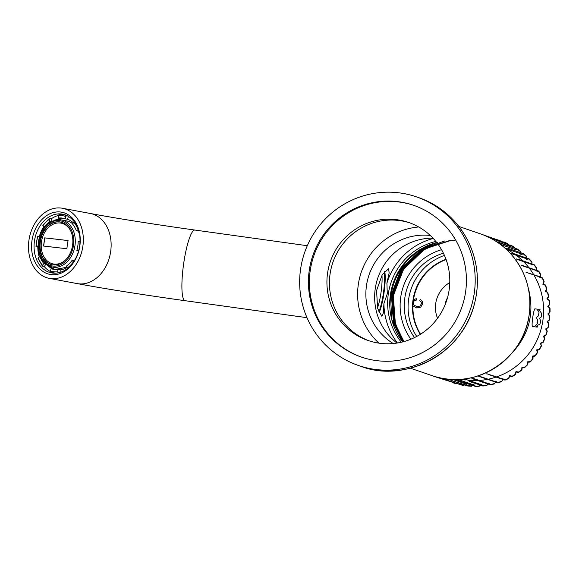 <?xml version="1.0" encoding="UTF-8"?>
<svg xmlns="http://www.w3.org/2000/svg" width="579" height="579" viewBox="0 0 579 579"><rect width="100%" height="100%" fill="white"/><g stroke="black" fill="none" stroke-linecap="round" stroke-linejoin="round"><path stroke-width="0.87" d="M437.456 243.484L423.654 249.636L403.136 269.177L392.909 295.688L395.008 323.914L403.65 341.653M451.215 240.488L449.492 240.618L422.713 249.31L402.195 268.851L391.976 295.37L394.067 323.596L403.056 341.813M437.558 242.268L421.773 248.992L401.254 268.533L390.934 295.739A63.842 62.727 -71.1 0 1 391.035 295.044A63.842 62.727 -71.1 0 1 433.135 243.535M437.615 243.694L424.045 249.766L403.52 269.307L393.3 295.818L395.392 324.045L403.903 341.588M454.327 240.517L449.876 240.748L423.104 249.448L402.579 268.989L392.359 295.5L394.458 323.726L403.302 341.748M444.802 240.929L422.163 249.122L401.645 268.663L391.418 295.174L393.517 323.4L402.702 341.907M397.44 343A65.984 64.834 108.9 0 1 383.928 303.577L383.291 313.044L381.908 316.423L377.617 308.383L376.574 290.513L382.278 274.663L388.545 268.736L389.168 272.854L386.902 283.189A65.984 64.834 108.9 0 1 433.266 238.468M401.319 342.24A62.771 61.678 108.9 0 1 388.314 293.9A62.771 61.678 108.9 0 1 390.478 284.303A62.771 61.678 108.9 0 1 435.864 241.443M386.902 283.189L387.293 293.727L383.928 303.577M378.905 343.144A66.874 65.709 108.9 0 1 358.321 284.434A66.874 65.709 108.9 0 1 418.711 226.982M393.228 343.535A58.493 57.473 108.9 0 1 366.485 285.57A58.493 57.473 108.9 0 1 430.269 235.458M396.984 343.072A58.493 57.473 108.9 0 1 375.257 288.574A58.493 57.473 108.9 0 1 432.947 238.128M437.688 243.795A63.842 62.727 -71.1 0 0 404.207 341.501M377.494 307.927A21.401 3.901 97.9 0 0 380.989 292.75A21.401 3.901 97.9 0 0 381.945 275.199M28.95 240.198A35.666 27.097 100.6 0 1 62.474 208.266A35.666 27.097 100.6 0 1 82.529 248.319A35.666 27.097 100.6 0 1 49.316 278.369A35.666 27.097 100.6 0 1 28.95 240.198M31.983 240.553A31.65 24.05 100.6 0 1 71.81 217.588A31.65 24.05 100.6 0 1 63.9 271.812A31.65 24.05 100.6 0 1 31.983 240.553M34.465 240.922A29.869 22.697 100.6 0 1 62.546 214.172A29.869 22.697 100.6 0 1 79.605 246.14A29.869 22.697 100.6 0 1 51.524 272.89A29.869 22.697 100.6 0 1 34.465 240.922M416.685 336.464A54.165 53.225 108.9 0 1 408.644 299.162A54.165 53.225 108.9 0 1 444.455 255.426M420.542 334.206A50.467 49.591 108.9 0 1 413.449 300.074A50.467 49.591 108.9 0 1 446.119 259.58M414.528 337.564A54.165 53.225 108.9 0 1 404.837 297.859A54.165 53.225 108.9 0 1 443.427 253.233M420.303 334.358A50.467 49.591 108.9 0 1 413.022 299.929A50.467 49.591 108.9 0 1 446.018 259.312M410.866 339.207A57.734 56.735 108.9 0 1 400.733 297.157A57.734 56.735 108.9 0 1 441.545 249.694M456.187 383.414A74.561 73.258 -71.1 0 1 452.677 382.335L452.098 382.263L452.503 382.632A74.894 73.598 -71.1 0 0 456.274 383.783L456.281 383.436M464.488 384.919L463.772 385.093A74.561 73.258 -71.1 0 1 460.066 384.384L459.48 384.362L459.929 384.688A74.894 73.598 -71.1 0 0 463.801 385.433L464.481 384.919M467.398 385.491L467.058 385.665L467.535 385.947A74.894 73.598 -71.1 0 0 471.465 386.273L471.4 385.947A74.561 73.258 -71.1 0 1 467.637 385.628L465.921 383.472L465.784 383.935L465.921 383.472M480.599 384.68L479.079 385.983A74.561 73.258 -71.1 0 1 475.301 386.07L473.369 384.109L475.236 386.388A74.894 73.598 -71.1 0 0 479.18 386.294L480.584 384.688M488.111 383.739L486.736 385.209A74.561 73.258 -71.1 0 1 482.98 385.694L480.852 383.949L482.944 386.005A74.894 73.598 -71.1 0 0 486.867 385.498L488.097 383.754M494.271 383.624A74.561 73.258 -71.1 0 1 490.587 384.499L488.285 383.001L490.587 384.811A74.894 73.598 -71.1 0 0 494.437 383.891L495.479 382.031L494.444 383.891L490.218 384.789L476.727 380.171M501.617 381.25A74.561 73.258 -71.1 0 1 498.034 382.516L495.595 381.271L498.07 382.82A74.894 73.598 -71.1 0 0 501.812 381.496L502.666 379.527L501.812 381.496L497.629 382.813L484.138 378.188M534.88 355.774L535.329 355.81A74.894 73.598 -71.1 0 0 537.442 352.77L537.16 350.447L539.548 349.398L536.747 349.861L537.225 352.611A74.561 73.258 -71.1 0 1 535.119 355.629L532.412 356.092L532.694 358.763A74.561 73.258 -71.1 0 1 530.198 361.665L527.455 361.839L527.469 364.524A74.561 73.258 -71.1 0 1 524.69 367.151L521.947 367.028L521.679 369.706A74.561 73.258 -71.1 0 1 518.646 372.029L515.932 371.617L515.397 374.258A74.561 73.258 -71.1 0 1 512.14 376.241L509.491 375.547L508.68 378.116A74.561 73.258 -71.1 0 1 505.243 379.752L502.688 378.775M541.206 345.605L540.424 343.217L541.459 345.46M544.434 338.795A74.561 73.258 -71.1 0 1 542.986 342.182L540.424 343.217L543.232 342.305A74.894 73.598 -71.1 0 0 544.68 338.896L543.934 336.681L543.399 336.218L544.426 338.512M545.664 335.132L543.399 336.218L544.101 336.211L546.098 335.009A74.894 73.598 -71.1 0 0 547.191 331.47L547.126 330.913L546.931 331.405A74.561 73.258 -71.1 0 1 545.845 334.923L545.736 335.429L545.845 334.923M547.126 330.913L546.344 328.865L548.204 327.461L545.642 328.959L546.902 331.123M546.344 328.872L548.212 327.461A74.894 73.598 -71.1 0 0 548.928 323.827L547.814 321.331L549.529 319.731L547.126 321.504L548.66 323.791A74.561 73.258 -71.1 0 1 547.944 327.41M549.529 319.731A74.894 73.598 -71.1 0 0 549.869 316.054L548.479 314.194L550.043 311.922L547.828 313.941L549.601 316.054A74.561 73.258 -71.1 0 1 549.261 319.717M547.828 313.941L548.501 313.688L547.828 313.941L548.479 314.194L550.05 311.922A74.894 73.598 -71.1 0 0 550.007 308.223L548.429 306.53L549.753 304.105L547.756 306.356L549.739 308.26A74.561 73.258 -71.1 0 1 549.775 311.943M547.756 306.356L548.4 306.03L547.756 306.356L548.429 306.53L549.76 304.105A74.894 73.598 -71.1 0 0 549.333 300.436L547.589 298.923L548.66 296.368L546.902 298.829L549.066 300.508A74.561 73.258 -71.1 0 1 549.485 304.163M548.545 296.926L548.668 296.376A74.894 73.598 -71.1 0 0 547.792 292.475L545.838 290.969L545.273 291.44L547.792 292.475L545.273 291.44L546.511 288.928A74.561 73.258 -71.1 0 0 545.309 285.309L542.885 284.275L543.869 281.647A74.561 73.258 -71.1 0 0 542.291 278.181L539.773 277.406L540.446 277.247M540.482 274.692L540.772 275.061L540.714 274.504A74.894 73.598 -71.1 0 0 538.694 271.081L535.966 270.914L538.557 271.413A74.561 73.258 -71.1 0 1 540.482 274.692L538.702 271.088L521.824 265.602M536.393 268.142L536.726 268.468L536.603 267.918A74.894 73.598 -71.1 0 0 534.243 264.741L531.508 264.871L534.243 264.733L534.135 265.088A74.561 73.258 -71.1 0 1 536.393 268.142L534.251 264.741L519.095 259.544L516.895 259.334M531.645 262.07L532.014 262.352L531.84 261.824A74.894 73.598 -71.1 0 0 529.155 258.907L526.449 259.334L529.155 258.907L529.083 259.276A74.561 73.258 -71.1 0 1 531.645 262.07L529.163 258.914L513.522 253.551L511.315 253.559M526.289 256.54L526.687 256.779L526.456 256.265A74.894 73.598 -71.1 0 0 523.496 253.653L520.832 254.376L523.459 254.036L523.488 253.653L523.459 254.036A74.561 73.258 -71.1 0 1 526.289 256.54L523.496 253.66M520.818 251.807L520.934 252.777L520.528 251.315A74.894 73.598 -71.1 0 0 517.308 249.035L514.738 250.048L517.315 249.426L517.308 249.035L500.574 243.303L499.25 243.564M514.456 247.486L514.123 247.03A74.894 73.598 -71.1 0 0 510.678 245.105L508.471 245.814L496.587 241.74M507.747 244.099L507.298 243.448A74.894 73.598 -71.1 0 0 503.672 241.906L502.695 242.369M420.361 299.43L419.739 300.675L421.172 301.912L421.447 303.693L419.992 306.081L416.967 306.544L413.971 305.198L413.29 302.679L414.217 300.819L416.395 300.067L416.25 298.677L413.5 299.748M447.509 297.729A19.614 19.273 -71.1 0 0 445.041 304.923M437.536 318.305A28.53 28.038 108.9 0 1 449.789 282.559M505.684 248.76A69.545 68.336 108.9 0 1 514.181 253.776M516.258 255.274A69.545 68.336 108.9 0 1 522.707 260.782M523.561 261.628A69.545 68.336 108.9 0 1 528.953 267.722M529.293 268.171A69.545 68.336 108.9 0 1 533.65 274.555M533.925 275.018A69.545 68.336 108.9 0 1 496.369 376.98M495.776 377.175A69.545 68.336 108.9 0 1 488.184 379.216M487.525 379.354A69.545 68.336 108.9 0 1 479.289 380.461M477.841 380.548A69.545 68.336 108.9 0 1 468.773 380.403M465.248 380.012A69.545 68.336 108.9 0 1 460.956 379.281M539.382 309.447L535.068 308.846C533.751 308.108 531.066 326.418 532.55 326.491L537.247 327.149L537.536 325.318L539.896 324.175L540.8 321.041L539.505 318.291L541.408 316.851L541.416 313.152L539.621 310.648C540.496 309.157 539.975 308.976 538.065 310.112L539.577 309.497M539.237 309.497L537.811 310.17L539.027 312.334L538.354 315.902L536.306 317.697L537.753 319.999L537.363 323.741L535.568 325.463L537.247 327.149M539.606 309.483L539.31 310.684M545.975 291.454L546.771 288.805A74.894 73.598 -71.1 0 0 545.505 285.027L542.885 284.275L544.115 281.488A74.894 73.598 -71.1 0 0 542.465 277.869L540.243 276.827L540.706 274.504M531.848 264.176L531.833 261.817M500.553 240.994L481.402 234.198M435.053 376.574L451.96 381.966M452.677 382.335L438.889 377.957M458.575 382.806L459.48 384.362L446.105 379.933M440.684 377.986L459.48 384.362L446.38 380.048M452.684 379.44L465.784 383.935L467.535 385.947L453.907 381.293M454.059 381.329L467.637 385.628M467.058 385.665L453.697 381.221M475.048 385.954L475.012 386.345M475.301 386.07L461.608 381.749M474.729 386.164L461.391 381.699M482.72 385.607L482.654 385.976M482.98 385.694L469.316 381.387M482.423 385.838L469.091 381.358M490.044 384.702L472.927 378.883L471.263 377.754L472.92 378.883M497.52 382.762L498.07 382.82L497.52 382.762M498.034 382.516L480.65 376.943M491.253 375.416L505.315 380.041A74.894 73.598 -71.1 0 0 508.905 378.333L509.491 375.547L512.241 376.516A74.894 73.598 -71.1 0 0 515.636 374.439L515.932 371.617L518.777 372.283A74.894 73.598 -71.1 0 0 521.94 369.858L521.947 367.028L524.842 367.383A74.894 73.598 -71.1 0 0 527.744 364.632L527.455 361.839L530.378 361.868A74.894 73.598 -71.1 0 0 532.991 358.835L532.412 356.092L534.844 356.092L535.119 355.629M505.243 379.752L486.816 373.752L502.789 379.375M527.455 361.839L527.737 362.505L528.084 362.143L527.751 364.64L524.842 367.383M522.157 367.73L521.947 369.858L518.784 372.283L518.379 372.087M516.07 372.34L515.643 374.439L512.249 376.516L511.865 376.278M509.549 376.285L508.905 378.333L504.808 380.063L491.303 375.438M486.816 373.752L486.317 373.933M478.58 376.234L479.398 375.807L481.229 377.146M471.805 377.631L473.152 378.919M464.278 378.956L465.342 379.846L463.721 379.021L464.676 379.831M456.484 379.491L457.019 380.041L455.905 379.491L456.346 379.954M471.4 385.947L472.392 385.411L471.472 386.273M447.842 379.1L453.748 381.286M528.149 287.524C534.88 312.646 529.293 334.705 511.409 353.711M484.637 235.443L485.643 235.791M485.549 235.827L503.752 242.297A74.561 73.258 -71.1 0 1 507.218 243.781M492.686 239.366L493.351 239.17L510.721 245.496A74.561 73.258 -71.1 0 1 514.014 247.342M505.539 248.63L507.327 248.116L523.488 253.653M542.465 277.869L526.036 272.311L540.243 276.827M545.505 285.027L543.587 284.202L543.869 281.93M538.405 311.176L537.782 310.525L538.065 310.112M522.555 265.747L521.238 265.102L521.802 265.602M517.648 259.392L516.801 259.312M512.075 253.537L511.062 253.472M539.36 349.557L536.747 349.861L537.16 350.447L536.747 349.861M548.212 327.461L548.602 323.523M547.814 321.338L547.741 321.83L547.126 321.504L549.116 319.963M534.851 356.092L532.76 356.722L532.412 356.092M533.071 356.324L532.991 358.835L530.378 361.868M549.261 320.223L549.876 316.054L549.507 315.787M550.007 308.223L549.616 308.006M549.76 304.105L549.341 300.443L548.928 300.269M549.051 299.965L546.902 298.829L548.335 296.738M548.668 296.376L547.568 292.728A74.561 73.258 -71.1 0 1 548.393 296.462M545.838 290.976L546.489 289.211M521.491 265.168L536.378 270.284L536.603 267.918M532.007 262.352L531.848 264.19M526.709 258.61L526.463 256.265M460.066 384.384L463.772 385.093M544.665 338.331L544.101 336.211L545.736 335.429M541.119 343.289L542.827 342.681M495.841 381.851L481.395 376.893M479.398 375.807L479.137 376.126L480.99 377.132M472.587 378.167L488.589 383.66L472.63 378.196M464.481 378.934L481.084 384.644L464.416 378.941M457.946 379.455L473.521 384.832L457.83 379.455M500.466 244.454L515.267 249.527L500.603 244.555M505.684 248.536L521.418 253.928L505.655 248.565M511.894 253.754L527.064 258.958L511.872 253.768M517.503 259.537L532.007 264.509M536.726 268.468L536.603 270.675L522.461 265.826L536.552 270.654M540.287 277.124L540.764 275.061M416.294 300.038L416.156 298.641M412.936 306.009L416.742 307.948L420.723 307.123L422.59 303.837L422.214 301.181L420.238 299.386M67.359 244.627L66.889 248.738L43.534 246.039L44.728 237.86L68.083 240.56L67.359 244.627M70.573 230.608A20.772 15.785 -79.4 0 0 48.766 227.207A20.772 15.785 -79.4 0 0 43.411 255.744A20.772 15.785 -79.4 0 0 64.964 260.478M43.838 263.503L42.535 265.291A28.357 21.546 100.6 0 1 38.279 257.8L39.937 256.627A25.997 19.751 100.6 0 0 43.838 263.503L45.575 263.829M45.965 264.14L44.228 266.535L42.629 266.231A1.071 0.593 -40 0 1 42.405 266.108A1.071 0.593 -40 0 1 42.535 265.291M38.279 257.8A1.071 0.427 159.9 0 0 37.961 258.292L42.405 266.108M38.12 245.981L36.368 246.176A28.357 21.546 100.6 0 1 37.787 236.435L39.386 237.006M38.127 246.661L36.368 246.176M37.787 236.435L39.495 236.659M44.236 227.142L42.976 225.636A28.357 21.546 100.6 0 1 49.237 219.354L49.982 221.388A25.997 19.751 100.6 0 0 44.236 227.142L44.453 227.178M49.237 219.354A1.071 0.55 -125.2 0 1 49.302 218.609L42.788 225.13A1.071 0.369 36 0 0 42.976 225.636M49.302 218.609A1.071 0.55 -125.2 0 1 49.584 218.565L51.184 218.862L52.016 221.135M58.457 218.037L58.486 215.699A28.357 21.546 100.6 0 1 65.926 216.56L65.282 218.826A25.997 19.751 100.6 0 0 62.973 218.196A25.997 19.751 100.6 0 0 58.457 218.037L60.737 218.464A25.997 19.751 100.6 0 0 55.352 220.006M59.051 214.766L64.291 214.954A29.42 22.357 100.6 0 0 59.181 214.773A1.071 0.68 83.6 0 0 59.051 214.766A1.071 0.68 83.6 0 0 58.486 215.699M65.926 216.56A1.071 0.688 -70.3 0 1 66.903 215.663L67.092 215.699M72.513 223.993L73.815 222.198A28.357 21.546 100.6 0 1 78.071 229.689L76.414 230.862A25.997 19.751 100.6 0 0 72.513 223.993M74.257 221.771A1.071 0.593 140 0 0 73.815 222.198M78.578 251.004A28.357 21.546 100.6 0 1 78.563 251.054L76.862 250.446A25.997 19.751 100.6 0 0 78.165 241.515L79.982 241.313A28.357 21.546 100.6 0 1 79.822 244.381M72.114 260.347L73.381 261.86A28.357 21.546 100.6 0 1 67.113 268.135L66.368 266.108A25.997 19.751 100.6 0 0 72.114 260.347L74.3 260.76M67.113 268.135A1.071 0.55 54.8 0 0 67.338 268.569M39.712 241.465A21.749 16.523 100.6 0 1 60.158 221.989A21.749 16.523 100.6 0 1 72.389 246.415A21.749 16.523 100.6 0 1 52.132 264.741A21.749 16.523 100.6 0 1 39.712 241.465M61.258 219.897C49.418 219.354 41.811 226.498 38.438 241.334C37.346 255.245 41.999 263.829 52.4 267.093A24.007 18.238 100.6 0 0 74.756 246.857A24.007 18.238 100.6 0 0 61.258 219.897L66.404 220.86A24.007 18.238 100.6 0 1 72.686 223.755M78.281 231.209A24.007 18.238 100.6 0 1 79.62 235.168M75.046 259.515A24.007 18.238 100.6 0 1 74.134 260.731M66.628 266.803A24.007 18.238 100.6 0 1 57.545 268.055L52.4 267.093M58.421 219.651A25.997 19.751 100.6 0 1 64.848 218.674M55.302 269.524A25.997 19.751 100.6 0 1 49.671 266.289M40.327 256.7L39.937 256.627M51.082 221.591L49.982 221.388M68.373 216.401L67.555 219.253L65.282 218.826M67.555 219.253A25.997 19.751 100.6 0 1 73.33 222.864M78.787 231.224L76.414 230.862M78.693 231.289A25.997 19.751 100.6 0 1 79.135 232.606M66.925 267.628A25.997 19.751 100.6 0 1 60.173 269.886L57.893 269.452A25.997 19.751 100.6 0 1 53.377 269.293A25.997 19.751 100.6 0 1 51.075 268.663L53.355 269.097A25.997 19.751 100.6 0 1 46.935 264.842M57.893 269.452L57.864 271.79A28.357 21.546 100.6 0 1 50.424 270.929L51.075 268.663M43.816 226.635A29.42 22.357 -79.4 0 0 39.3 236.587M58.501 215.468A29.42 22.357 -79.4 0 0 51.184 218.862M44.228 266.535A29.42 22.357 -79.4 0 0 50.38 271.5M37.823 246.697A29.42 22.357 -79.4 0 0 39.256 257.105M50.424 270.929A1.071 0.688 109.7 0 0 50.749 272.065A1.071 0.688 109.7 0 0 50.822 272.087A29.42 22.357 100.6 0 0 53.434 272.796L55.439 273.172A29.42 22.357 -79.4 0 0 55.446 273.172L55.446 273.172M58.262 272.832A1.071 0.68 -96.4 0 1 57.864 271.79M60.173 269.886L60.144 272.362M52.349 264.777A21.749 16.523 100.6 0 1 42.839 257.481A21.749 16.523 100.6 0 1 40.146 241.544A21.749 16.523 100.6 0 1 48.86 225.383A21.749 16.523 100.6 0 1 60.375 222.032M42.969 257.713A22.291 16.936 100.6 0 1 40.349 241.609A22.291 16.936 100.6 0 1 49.07 225.217M44.728 237.86L43.678 246.053M68.083 240.574L44.873 237.889M344.107 204.235A89.166 87.61 -71.1 0 0 300.009 290.137A89.166 87.61 -71.1 0 0 358.524 365.508A89.166 87.61 -71.1 0 0 470.307 309.562A89.166 87.61 -71.1 0 0 416.33 196.817A89.166 87.61 -71.1 0 0 344.107 204.235M348.435 211.921A80.249 78.853 -71.1 0 0 318.718 321.439A80.249 78.853 -71.1 0 0 361.412 357.077A80.249 78.853 -71.1 0 0 462.02 306.725A80.249 78.853 -71.1 0 0 413.442 205.248A80.249 78.853 -71.1 0 0 348.435 211.921M409.852 222.886A62.416 61.331 -71.1 0 0 360.551 228.488A62.416 61.331 -71.1 0 0 329.625 287.958A62.416 61.331 -71.1 0 0 369.388 340.944M418.689 335.335A62.416 61.331 108.9 0 1 368.135 340.524A62.416 61.331 108.9 0 1 327.171 287.77A62.416 61.331 108.9 0 1 358.039 227.634A62.416 61.331 108.9 0 1 408.6 222.437A62.416 61.331 108.9 0 1 449.557 275.199A62.416 61.331 108.9 0 1 418.689 335.335M413.913 205.407A80.249 78.853 -71.1 0 0 327.54 231.043A80.249 78.853 -71.1 0 0 319.659 321.765A80.249 78.853 -71.1 0 0 361.882 357.236M410.323 368.179L431.927 375.583A74.894 73.598 -71.1 0 0 529.148 314.889A74.894 73.598 -71.1 0 0 480.49 233.88L458.886 226.476M436.696 242.485L419.898 249.687L405.828 261.505L395.718 276.936L390.441 294.631L391.766 319.594L402.615 341.928A62.771 61.678 108.9 0 1 390.412 294.617A62.771 61.678 108.9 0 1 436.689 242.478M379.107 312.617A24.072 4.393 97.9 0 0 383.964 293.264A24.072 4.393 97.9 0 0 384.767 271.327M378.789 311.864A23.819 4.343 97.9 0 0 383.392 293.169A23.819 4.343 97.9 0 0 384.253 271.92M62.474 208.266L90.295 213.485C114.772 218.102 156.54 224.724 194.906 230.058A35.666 6.507 97.9 0 0 183.543 264.487A35.666 6.507 97.9 0 0 185.07 300.704L307 317.69M90.295 213.485A35.666 27.097 100.6 0 1 110.343 253.537A35.666 27.097 100.6 0 1 77.13 283.594C103.228 288.508 145.64 295.225 185.07 300.704M539.324 349.246A74.561 73.258 -71.1 0 0 541.184 345.887M520.391 251.612A74.561 73.258 -71.1 0 0 517.315 249.426M438.672 377.776L435.748 376.777M433.02 375.959L438.875 377.964M446.069 379.875L440.713 378.036M539.548 349.398A74.894 73.598 -71.1 0 0 541.416 346.025M491.412 375.481L488.792 374.591M486.845 373.766L491.766 375.453L486.852 373.766M484.16 378.217L481.084 377.161M476.676 380.164L473.072 378.934M470.857 377.841L471.936 378.21M456.556 380.034L461.593 381.764M461.34 381.648L456.628 380.034M500.147 240.698L500.133 240.618A74.894 73.598 -71.1 0 0 497.484 239.778M496.326 241.573L508.695 245.814M504.953 248.109L505.496 248.297M510.895 253.189L511.923 253.537M516.519 258.929L517.988 259.428M546.106 335.009L546.931 331.405M550.05 311.922L549.739 308.26M544.115 282.053L543.869 281.647M66.295 215.33L66.303 215.33A29.42 22.357 -79.4 0 0 66.295 215.33L64.291 214.954A29.42 22.357 100.6 0 1 66.903 215.663M38.815 241.363A22.936 17.428 100.6 0 1 67.678 224.724A22.936 17.428 100.6 0 1 61.946 264.01A22.936 17.428 100.6 0 1 38.815 241.363M56.619 273.085A29.42 22.357 100.6 0 1 53.434 272.796L50.749 272.065M358.524 365.508L360.717 366.261A89.166 87.61 -71.1 0 0 472.5 310.315A89.166 87.61 -71.1 0 0 418.523 197.562L416.33 196.817M480.49 233.88C492.454 238.034 502.688 244.845 511.177 254.311C526.058 271.71 532.05 291.91 529.155 314.896C523.394 361.593 471.762 391.274 431.927 375.583M194.906 230.058L307.297 245.713M49.316 278.369L77.13 283.594M544.687 338.896L543.232 342.305M540.902 343.738L541.423 346.025L539.519 349.448M547.198 331.47L546.221 329.35M537.428 350.02L537.442 352.777L535.336 355.81M547.741 321.83L548.812 323.285M548.487 314.194L549.695 315.526M528.084 362.143L529.879 362.107M548.436 306.53L549.775 307.724M522.54 367.412L524.321 367.564M516.482 372.065L518.234 372.406M509.983 376.053L511.691 376.582M546.721 289.362L545.512 285.034M544.115 281.488L542.472 277.877M486.874 385.498L482.951 386.005M479.188 386.294L475.236 386.388M526.716 258.625L526.687 256.779M471.465 386.273L467.535 385.947M520.535 251.315L517.315 249.042M456.274 383.783L452.503 382.632M514.123 247.03L510.678 245.105M507.298 243.448L503.672 241.906M544.101 336.211L543.934 336.681M503.093 379.332L502.666 379.52M495.906 381.865L481.366 376.878M532.079 264.545L517.496 259.544M543.587 284.202L543.406 283.753M547.596 298.923L547.51 298.438M35.985 246.292L37.447 236.268M360.717 366.261C403.368 382.965 460.45 356.179 474.006 305.611C479.817 284.144 478.182 263.358 469.106 243.252C458.373 221.077 441.509 205.842 418.523 197.562"/></g></svg>
